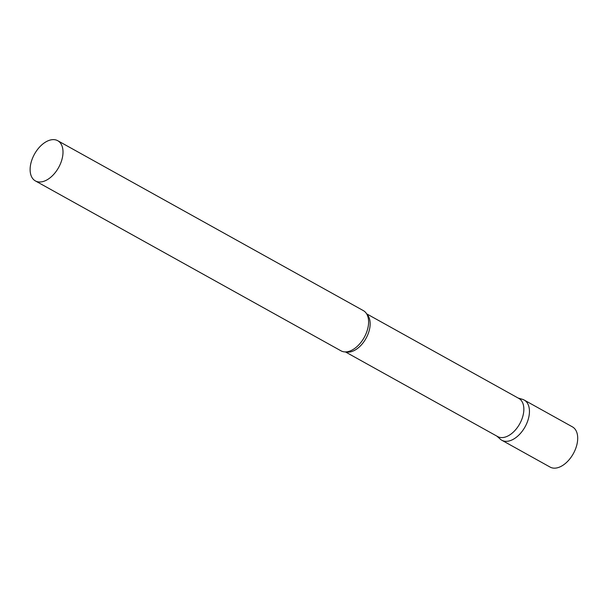 <?xml version="1.0" encoding="UTF-8"?>
<svg xmlns="http://www.w3.org/2000/svg" width="608" height="608" viewBox="0 0 608 608"><rect width="100%" height="100%" fill="white"/><g stroke="black" fill="none" stroke-linecap="round" stroke-linejoin="round"><path stroke-width="0.91" d="M505.833 441.332A23.005 13.802 119.1 0 1 501.828 440.245L550.08 467.073A23.005 13.802 119.1 0 0 554.086 468.16A23.005 13.802 119.1 0 0 574.834 450.642A23.005 13.802 119.1 0 0 572.432 426.869L524.18 400.041A23.005 13.802 119.1 0 1 526.581 423.814A23.005 13.802 119.1 0 1 505.833 441.332M520.174 398.954A23.005 13.802 119.1 0 1 524.18 400.041M345.405 351.91L497.663 436.567A21.804 13.087 -60.9 0 0 522.295 418.023A21.804 13.087 -60.9 0 0 518.86 398.445L366.601 313.796M496.903 436.141L500.331 439.189A23.005 13.802 -60.9 0 0 527.805 420.69A23.005 13.802 -60.9 0 0 522.492 399.327L518.1 398.027M35.386 180.918L340.982 350.824A23.005 13.802 -60.9 0 0 350.36 350.869A23.005 13.802 -60.9 0 0 366.958 331.269A23.005 13.802 -60.9 0 0 368.326 318.554A23.005 13.802 -60.9 0 0 363.341 310.612L57.737 140.706A23.005 13.802 -60.9 0 0 31.76 160.269A23.005 13.802 -60.9 0 0 35.386 180.918A23.005 13.802 -60.9 0 0 61.362 161.363A23.005 13.802 -60.9 0 0 57.737 140.706M345.982 351.895A21.804 13.087 -60.9 0 0 368.592 332.576A21.804 13.087 -60.9 0 0 366.89 314.29"/></g></svg>
